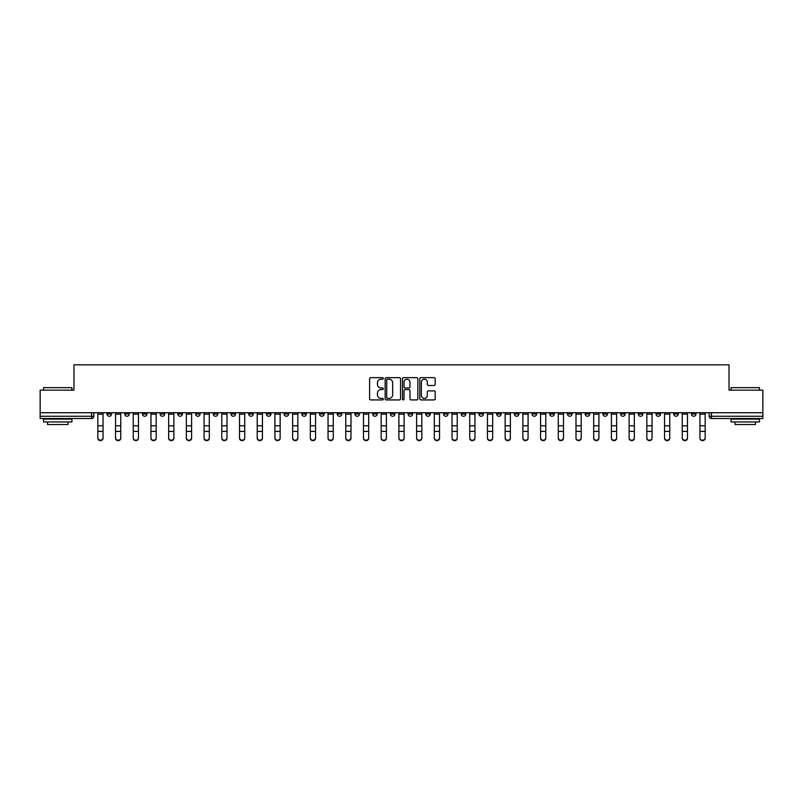 <?xml version="1.0" encoding="UTF-8"?>
<svg xmlns="http://www.w3.org/2000/svg" width="803" height="803" viewBox="0 0 803 803"><rect width="100%" height="100%" fill="white"/><g stroke="black" fill="none" stroke-linecap="round" stroke-linejoin="round"><path stroke-width="1.2" d="M383.332 378.424A0.783 0.783 0 0 0 382.559 377.641L370.715 377.641A1.114 1.114 0 0 0 369.601 378.755L369.601 398.81A1.114 1.114 0 0 0 370.715 399.924L382.559 399.924A0.783 0.783 0 0 0 383.332 399.141A0.783 0.783 0 0 0 382.559 398.368L381.024 398.368A3.563 3.563 0 0 1 377.46 394.805L377.46 393.129A3.563 3.563 0 0 1 381.024 389.565L382.559 389.565A0.783 0.783 0 0 0 383.332 388.782A0.783 0.783 0 0 0 382.559 388L381.024 388A3.563 3.563 0 0 1 377.46 384.436L377.46 382.77A3.563 3.563 0 0 1 381.024 379.197L382.559 379.197A0.783 0.783 0 0 0 383.332 378.424M691.443 412.732L691.443 413.987L695.98 413.987A2.268 2.268 0 0 1 693.712 416.255A2.268 2.268 0 0 1 691.443 413.987L691.443 412.732M585.186 412.732L585.186 413.987L589.723 413.987A2.268 2.268 0 0 1 587.455 416.255A2.268 2.268 0 0 1 585.186 413.987L585.186 412.732M567.47 412.732L567.47 413.987L572.017 413.987A2.268 2.268 0 0 1 569.749 416.255A2.268 2.268 0 0 1 567.47 413.987L567.47 412.732M461.213 412.732L461.213 413.987L465.76 413.987A2.268 2.268 0 0 1 463.482 416.255A2.268 2.268 0 0 1 461.213 413.987L461.213 412.732M443.507 412.732L443.507 413.987L448.044 413.987A2.268 2.268 0 0 1 445.775 416.255A2.268 2.268 0 0 1 443.507 413.987L443.507 412.732M425.791 412.732L425.791 413.987L430.338 413.987A2.268 2.268 0 0 1 428.069 416.255A2.268 2.268 0 0 1 425.791 413.987L425.791 412.732M390.378 412.732L390.378 413.987L394.915 413.987A2.268 2.268 0 0 1 392.647 416.255A2.268 2.268 0 0 1 390.378 413.987L390.378 412.732M354.956 413.987L354.956 412.732L354.956 413.987A2.268 2.268 0 0 0 357.225 416.255A2.268 2.268 0 0 1 354.956 413.987L359.493 413.987A2.268 2.268 0 0 1 357.225 416.255A2.268 2.268 0 0 0 359.493 413.987L359.493 412.732L359.493 413.987M337.24 413.987L337.24 412.732L337.24 413.987A2.268 2.268 0 0 0 339.518 416.255A2.268 2.268 0 0 1 337.24 413.987L341.787 413.987A2.268 2.268 0 0 1 339.518 416.255M319.534 413.987L319.534 412.732L319.534 413.987A2.268 2.268 0 0 0 321.802 416.255A2.268 2.268 0 0 1 319.534 413.987L324.081 413.987A2.268 2.268 0 0 1 321.802 416.255A2.268 2.268 0 0 0 324.081 413.987L324.081 412.732L324.081 413.987M301.828 412.732L301.828 413.987L306.365 413.987A2.268 2.268 0 0 1 304.096 416.255A2.268 2.268 0 0 1 301.828 413.987L301.828 412.732M284.111 412.732L284.111 413.987L288.658 413.987A2.268 2.268 0 0 1 286.39 416.255A2.268 2.268 0 0 1 284.111 413.987L284.111 412.732M266.405 412.732L266.405 413.987L270.942 413.987A2.268 2.268 0 0 1 268.674 416.255A2.268 2.268 0 0 1 266.405 413.987L266.405 412.732M248.699 413.987L248.699 412.732L248.699 413.987A2.268 2.268 0 0 0 250.968 416.255A2.268 2.268 0 0 1 248.699 413.987L253.236 413.987A2.268 2.268 0 0 1 250.968 416.255M213.277 413.987L213.277 412.732L213.277 413.987A2.268 2.268 0 0 0 215.545 416.255A2.268 2.268 0 0 1 213.277 413.987L217.814 413.987A2.268 2.268 0 0 1 215.545 416.255A2.268 2.268 0 0 0 217.814 413.987L217.814 412.732L217.814 413.987M195.571 413.987L195.571 412.732L195.571 413.987A2.268 2.268 0 0 0 197.839 416.255A2.268 2.268 0 0 1 195.571 413.987L200.108 413.987A2.268 2.268 0 0 1 197.839 416.255A2.268 2.268 0 0 0 200.108 413.987L200.108 412.732L200.108 413.987M177.854 413.987L177.854 412.732L177.854 413.987A2.268 2.268 0 0 0 180.123 416.255A2.268 2.268 0 0 1 177.854 413.987L182.401 413.987A2.268 2.268 0 0 1 180.123 416.255A2.268 2.268 0 0 0 182.401 413.987L182.401 412.732L182.401 413.987M160.148 413.987L160.148 412.732L160.148 413.987A2.268 2.268 0 0 0 162.417 416.255A2.268 2.268 0 0 1 160.148 413.987L164.685 413.987A2.268 2.268 0 0 1 162.417 416.255M142.432 413.987L142.432 412.732L142.432 413.987A2.268 2.268 0 0 0 144.711 416.255A2.268 2.268 0 0 1 142.432 413.987L146.979 413.987A2.268 2.268 0 0 1 144.711 416.255A2.268 2.268 0 0 0 146.979 413.987L146.979 412.732L146.979 413.987M124.726 413.987L124.726 412.732L124.726 413.987A2.268 2.268 0 0 0 126.994 416.255A2.268 2.268 0 0 1 124.726 413.987L129.263 413.987A2.268 2.268 0 0 1 126.994 416.255A2.268 2.268 0 0 0 129.263 413.987L129.263 412.732L129.263 413.987M434.062 385.5A1.114 1.114 0 0 0 435.176 384.386L435.176 378.755A1.114 1.114 0 0 0 434.062 377.641L420.913 377.641A1.114 1.114 0 0 0 419.798 378.755L419.798 398.81A1.114 1.114 0 0 0 420.913 399.924L434.062 399.924A1.114 1.114 0 0 0 435.176 398.81L435.176 392.015A1.114 1.114 0 0 0 434.062 390.9L428.441 390.9A1.114 1.114 0 0 0 427.326 392.015L427.326 395.387A2.981 2.981 0 0 1 424.345 398.368A2.981 2.981 0 0 1 421.364 395.387L421.364 382.178A2.981 2.981 0 0 1 424.345 379.197A2.981 2.981 0 0 1 427.326 382.178L427.326 384.386A1.114 1.114 0 0 0 428.441 385.5L434.062 385.5M40.15 412.732L40.15 390.148L73.976 390.148L73.976 364.833L729.024 364.833L729.024 390.148L762.85 390.148L762.85 412.732L40.15 412.732L40.15 416.255L93.851 416.255L93.851 412.732L93.851 416.255A2.268 2.268 0 0 1 91.572 418.524L40.15 418.524L40.15 416.255M400.526 378.755A1.114 1.114 0 0 0 399.412 377.641L386.263 377.641A1.114 1.114 0 0 0 385.149 378.755L385.149 398.81A1.114 1.114 0 0 0 386.263 399.924L399.412 399.924A1.114 1.114 0 0 0 400.526 398.81L400.526 378.755M403.588 377.641L416.737 377.641A1.114 1.114 0 0 1 417.851 378.755L417.851 398.81A1.114 1.114 0 0 1 416.737 399.924L411.116 399.924A1.114 1.114 0 0 1 409.992 398.81L409.992 390.68A1.114 1.114 0 0 0 408.878 389.565L405.154 389.565A1.114 1.114 0 0 0 404.039 390.68L404.039 399.141A0.783 0.783 0 0 1 403.257 399.924A0.783 0.783 0 0 1 402.474 399.141L402.474 378.755A1.114 1.114 0 0 1 403.588 377.641M709.149 412.732L709.149 416.255L762.85 416.255L762.85 418.524L711.428 418.524A2.268 2.268 0 0 1 709.149 416.255A2.268 2.268 0 0 0 711.428 418.524L711.428 412.732M762.85 412.732L762.85 416.255M695.98 412.732L695.98 413.987A2.268 2.268 0 0 1 693.712 416.255M678.274 412.732L678.274 413.987A2.268 2.268 0 0 1 676.006 416.255A2.268 2.268 0 0 1 673.737 413.987L678.274 413.987M673.737 412.732L673.737 413.987M660.568 412.732L660.568 413.987A2.268 2.268 0 0 1 658.289 416.255A2.268 2.268 0 0 1 656.021 413.987L660.568 413.987M656.021 412.732L656.021 413.987M642.852 412.732L642.852 413.987A2.268 2.268 0 0 1 640.583 416.255A2.268 2.268 0 0 1 638.315 413.987A2.268 2.268 0 0 0 640.583 416.255M638.315 412.732L638.315 413.987L642.852 413.987M625.146 412.732L625.146 413.987A2.268 2.268 0 0 1 622.877 416.255A2.268 2.268 0 0 1 620.599 413.987L625.146 413.987M620.599 412.732L620.599 413.987M607.429 412.732L607.429 413.987A2.268 2.268 0 0 1 605.161 416.255A2.268 2.268 0 0 1 602.892 413.987L607.429 413.987M602.892 412.732L602.892 413.987M589.723 412.732L589.723 413.987M572.017 412.732L572.017 413.987L572.017 412.732M554.301 412.732L554.301 413.987A2.268 2.268 0 0 1 552.032 416.255A2.268 2.268 0 0 1 549.764 413.987L554.301 413.987M549.764 412.732L549.764 413.987M536.595 412.732L536.595 413.987A2.268 2.268 0 0 1 534.326 416.255A2.268 2.268 0 0 1 532.058 413.987L536.595 413.987M532.058 412.732L532.058 413.987M518.889 412.732L518.889 413.987A2.268 2.268 0 0 1 516.61 416.255A2.268 2.268 0 0 1 514.342 413.987L518.889 413.987M514.342 412.732L514.342 413.987M501.172 412.732L501.172 413.987A2.268 2.268 0 0 1 498.904 416.255A2.268 2.268 0 0 1 496.635 413.987L501.172 413.987M496.635 412.732L496.635 413.987M483.466 412.732L483.466 413.987A2.268 2.268 0 0 1 481.198 416.255A2.268 2.268 0 0 1 478.919 413.987L483.466 413.987M478.919 412.732L478.919 413.987M465.76 412.732L465.76 413.987A2.268 2.268 0 0 1 463.482 416.255M448.044 412.732L448.044 413.987M430.338 413.987L430.338 412.732L430.338 413.987A2.268 2.268 0 0 1 428.069 416.255M412.622 412.732L412.622 413.987A2.268 2.268 0 0 1 410.353 416.255A2.268 2.268 0 0 1 408.085 413.987A2.268 2.268 0 0 0 410.353 416.255A2.268 2.268 0 0 0 412.622 413.987L408.085 413.987L408.085 412.732M394.915 413.987L394.915 412.732L394.915 413.987A2.268 2.268 0 0 1 392.647 416.255M377.209 412.732L377.209 413.987A2.268 2.268 0 0 1 374.931 416.255A2.268 2.268 0 0 1 372.662 413.987A2.268 2.268 0 0 0 374.931 416.255M372.662 412.732L372.662 413.987L377.209 413.987M341.787 412.732L341.787 413.987L341.787 412.732M306.365 413.987L306.365 412.732L306.365 413.987A2.268 2.268 0 0 1 304.096 416.255M288.658 413.987L288.658 412.732L288.658 413.987A2.268 2.268 0 0 1 286.39 416.255M270.942 413.987L270.942 412.732L270.942 413.987A2.268 2.268 0 0 1 268.674 416.255M253.236 412.732L253.236 413.987L253.236 412.732M235.53 413.987L235.53 412.732L235.53 413.987A2.268 2.268 0 0 1 233.251 416.255A2.268 2.268 0 0 1 230.983 413.987L235.53 413.987A2.268 2.268 0 0 1 233.251 416.255M230.983 412.732L230.983 413.987M164.685 412.732L164.685 413.987L164.685 412.732M111.557 412.732L111.557 413.987A2.268 2.268 0 0 1 109.288 416.255A2.268 2.268 0 0 1 107.02 413.987A2.268 2.268 0 0 0 109.288 416.255A2.268 2.268 0 0 0 111.557 413.987L111.557 412.732M107.02 412.732L107.02 413.987L111.557 413.987M91.572 412.732L91.572 418.524A2.268 2.268 0 0 0 93.851 416.255M387.488 379.197A0.783 0.783 0 0 0 386.705 379.98L386.705 397.585A0.783 0.783 0 0 0 387.488 398.368L389.104 398.368A3.563 3.563 0 0 0 392.667 394.805L392.667 382.77A3.563 3.563 0 0 0 389.104 379.197L387.488 379.197M409.992 382.238A2.981 2.981 0 0 0 407.021 379.257A2.981 2.981 0 0 0 404.039 382.238L404.039 386.885A1.114 1.114 0 0 0 405.154 388L408.878 388A1.114 1.114 0 0 0 409.992 386.885L409.992 382.238M97.825 438.167L97.825 437.735A2.61 2.489 0 0 0 100.435 440.225A2.61 2.489 0 0 0 103.045 437.735L103.045 438.167A2.61 2.489 180 0 1 100.435 440.666A2.61 2.489 180 0 1 97.825 438.167L97.825 431.843M97.825 412.732L97.825 437.735M103.045 412.732L103.045 437.735M115.532 438.167L115.532 437.735A2.61 2.489 0 0 0 118.141 440.225A2.61 2.489 0 0 0 120.751 437.735L120.751 438.167A2.61 2.489 180 0 1 118.141 440.666A2.61 2.489 180 0 1 115.532 438.167L115.532 431.843M133.238 438.167L133.238 437.735A2.61 2.489 0 0 0 135.848 440.225A2.61 2.489 0 0 0 138.467 437.735L138.467 438.167A2.61 2.489 180 0 1 135.848 440.666A2.61 2.489 180 0 1 133.238 438.167L133.238 431.843M115.532 412.732L115.532 437.735M120.751 412.732L120.751 437.735M133.238 412.732L133.238 437.735M138.467 412.732L138.467 437.735M43.553 387.648L71.939 387.648L43.553 387.648L43.553 390.148M71.939 421.936L43.553 421.936L43.553 419.096L71.939 419.096L71.939 421.936M67.964 421.936L67.964 424.546L47.528 424.546L47.528 421.936M731.061 387.648L759.447 387.648L731.061 387.648L731.061 390.148M759.447 421.936L731.061 421.936L731.061 419.096L759.447 419.096L759.447 421.936M755.472 421.936L755.472 424.546L735.036 424.546L735.036 421.936M150.954 438.167L150.954 437.735A2.61 2.489 0 0 0 153.564 440.225A2.61 2.489 0 0 0 156.173 437.735L156.173 438.167A2.61 2.489 180 0 1 153.564 440.666A2.61 2.489 180 0 1 150.954 438.167L150.954 431.843M168.66 438.167L168.66 437.735A2.61 2.489 0 0 0 171.27 440.225A2.61 2.489 0 0 0 173.88 437.735L173.88 438.167A2.61 2.489 180 0 1 171.27 440.666A2.61 2.489 180 0 1 168.66 438.167L168.66 431.843M186.366 438.167L186.366 437.735A2.61 2.489 0 0 0 188.986 440.225A2.61 2.489 0 0 0 191.596 437.735L191.596 438.167A2.61 2.489 180 0 1 188.986 440.666A2.61 2.489 180 0 1 186.366 438.167L186.366 431.843M150.954 412.732L150.954 437.735M156.173 412.732L156.173 437.735M168.66 412.732L168.66 437.735M173.88 412.732L173.88 437.735M186.366 412.732L186.366 437.735M191.596 412.732L191.596 437.735M204.082 438.167L204.082 437.735A2.61 2.489 0 0 0 206.692 440.225A2.61 2.489 0 0 0 209.302 437.735L209.302 438.167A2.61 2.489 180 0 1 206.692 440.666A2.61 2.489 180 0 1 204.082 438.167L204.082 431.843M204.082 412.732L204.082 437.735M209.302 412.732L209.302 437.735M221.789 438.167L221.789 437.735A2.61 2.489 0 0 0 224.398 440.225A2.61 2.489 0 0 0 227.008 437.735L227.008 438.167A2.61 2.489 180 0 1 224.398 440.666A2.61 2.489 180 0 1 221.789 438.167L221.789 431.843M221.789 412.732L221.789 437.735M227.008 412.732L227.008 437.735M239.505 438.167L239.505 437.735A2.61 2.489 0 0 0 242.115 440.225A2.61 2.489 0 0 0 244.724 437.735L244.724 438.167A2.61 2.489 180 0 1 242.115 440.666A2.61 2.489 180 0 1 239.505 438.167L239.505 431.843M239.505 412.732L239.505 437.735M244.724 412.732L244.724 437.735M257.211 438.167L257.211 437.735A2.61 2.489 0 0 0 259.821 440.225A2.61 2.489 0 0 0 262.43 437.735L262.43 438.167A2.61 2.489 180 0 1 259.821 440.666A2.61 2.489 180 0 1 257.211 438.167L257.211 431.843M257.211 412.732L257.211 437.735M262.43 412.732L262.43 437.735M274.917 438.167L274.917 437.735A2.61 2.489 0 0 0 277.527 440.225A2.61 2.489 0 0 0 280.147 437.735L280.147 438.167A2.61 2.489 180 0 1 277.527 440.666A2.61 2.489 180 0 1 274.917 438.167L274.917 431.843M274.917 412.732L274.917 437.735M280.147 412.732L280.147 437.735M292.633 438.167L292.633 437.735A2.61 2.489 0 0 0 295.243 440.225A2.61 2.489 0 0 0 297.853 437.735L297.853 438.167A2.61 2.489 180 0 1 295.243 440.666A2.61 2.489 180 0 1 292.633 438.167L292.633 431.843M292.633 412.732L292.633 437.735M297.853 412.732L297.853 437.735M310.339 438.167L310.339 437.735A2.61 2.489 0 0 0 312.949 440.225A2.61 2.489 0 0 0 315.559 437.735L315.559 438.167A2.61 2.489 180 0 1 312.949 440.666A2.61 2.489 180 0 1 310.339 438.167L310.339 431.843M310.339 412.732L310.339 437.735M315.559 412.732L315.559 437.735M328.046 438.167L328.046 437.735A2.61 2.489 0 0 0 330.665 440.225A2.61 2.489 0 0 0 333.275 437.735L333.275 438.167A2.61 2.489 180 0 1 330.665 440.666A2.61 2.489 180 0 1 328.046 438.167L328.046 431.843M328.046 412.732L328.046 437.735M333.275 412.732L333.275 437.735M345.762 438.167L345.762 437.735A2.61 2.489 0 0 0 348.372 440.225A2.61 2.489 0 0 0 350.981 437.735L350.981 438.167A2.61 2.489 180 0 1 348.372 440.666A2.61 2.489 180 0 1 345.762 438.167L345.762 431.843M345.762 412.732L345.762 437.735M350.981 412.732L350.981 437.735M363.468 438.167L363.468 437.735A2.61 2.489 0 0 0 366.078 440.225A2.61 2.489 0 0 0 368.687 437.735L368.687 438.167A2.61 2.489 180 0 1 366.078 440.666A2.61 2.489 180 0 1 363.468 438.167L363.468 431.843M363.468 412.732L363.468 437.735M368.687 412.732L368.687 437.735M381.174 438.167L381.174 437.735A2.61 2.489 0 0 0 383.794 440.225A2.61 2.489 0 0 0 386.404 437.735L386.404 438.167A2.61 2.489 180 0 1 383.794 440.666A2.61 2.489 180 0 1 381.174 438.167L381.174 431.843M381.174 412.732L381.174 437.735M386.404 412.732L386.404 437.735M398.89 438.167L398.89 437.735A2.61 2.489 0 0 0 401.5 440.225A2.61 2.489 0 0 0 404.11 437.735L404.11 438.167A2.61 2.489 180 0 1 401.5 440.666A2.61 2.489 180 0 1 398.89 438.167L398.89 431.843M398.89 412.732L398.89 437.735M404.11 412.732L404.11 437.735M416.596 438.167L416.596 437.735A2.61 2.489 0 0 0 419.206 440.225A2.61 2.489 0 0 0 421.826 437.735L421.826 438.167A2.61 2.489 180 0 1 419.206 440.666A2.61 2.489 180 0 1 416.596 438.167L416.596 431.843M416.596 412.732L416.596 437.735M421.826 412.732L421.826 437.735M434.313 438.167L434.313 437.735A2.61 2.489 0 0 0 436.922 440.225A2.61 2.489 0 0 0 439.532 437.735L439.532 438.167A2.61 2.489 180 0 1 436.922 440.666A2.61 2.489 180 0 1 434.313 438.167L434.313 431.843M434.313 412.732L434.313 437.735M439.532 412.732L439.532 437.735M452.019 438.167L452.019 437.735A2.61 2.489 0 0 0 454.628 440.225A2.61 2.489 0 0 0 457.238 437.735L457.238 438.167A2.61 2.489 180 0 1 454.628 440.666A2.61 2.489 180 0 1 452.019 438.167L452.019 431.843M452.019 412.732L452.019 437.735M457.238 412.732L457.238 437.735M469.725 438.167L469.725 437.735A2.61 2.489 0 0 0 472.335 440.225A2.61 2.489 0 0 0 474.954 437.735L474.954 438.167A2.61 2.489 180 0 1 472.335 440.666A2.61 2.489 180 0 1 469.725 438.167L469.725 431.843M469.725 412.732L469.725 437.735M474.954 412.732L474.954 437.735M487.441 438.167L487.441 437.735A2.61 2.489 0 0 0 490.051 440.225A2.61 2.489 0 0 0 492.661 437.735L492.661 438.167A2.61 2.489 180 0 1 490.051 440.666A2.61 2.489 180 0 1 487.441 438.167L487.441 431.843M487.441 412.732L487.441 437.735M492.661 412.732L492.661 437.735M505.147 438.167L505.147 437.735A2.61 2.489 0 0 0 507.757 440.225A2.61 2.489 0 0 0 510.367 437.735L510.367 438.167A2.61 2.489 180 0 1 507.757 440.666A2.61 2.489 180 0 1 505.147 438.167L505.147 431.843M505.147 412.732L505.147 437.735M510.367 412.732L510.367 437.735M522.853 438.167L522.853 437.735A2.61 2.489 0 0 0 525.473 440.225A2.61 2.489 0 0 0 528.083 437.735L528.083 438.167A2.61 2.489 180 0 1 525.473 440.666A2.61 2.489 180 0 1 522.853 438.167L522.853 431.843M522.853 412.732L522.853 437.735M528.083 412.732L528.083 437.735M540.57 438.167L540.57 437.735A2.61 2.489 0 0 0 543.179 440.225A2.61 2.489 0 0 0 545.789 437.735L545.789 438.167A2.61 2.489 180 0 1 543.179 440.666A2.61 2.489 180 0 1 540.57 438.167L540.57 431.843M540.57 412.732L540.57 437.735M545.789 412.732L545.789 437.735M558.276 438.167L558.276 437.735A2.61 2.489 0 0 0 560.885 440.225A2.61 2.489 0 0 0 563.495 437.735L563.495 438.167A2.61 2.489 180 0 1 560.885 440.666A2.61 2.489 180 0 1 558.276 438.167L558.276 431.843M558.276 412.732L558.276 437.735M563.495 412.732L563.495 437.735M575.992 438.167L575.992 437.735A2.61 2.489 0 0 0 578.602 440.225A2.61 2.489 0 0 0 581.211 437.735L581.211 438.167A2.61 2.489 180 0 1 578.602 440.666A2.61 2.489 180 0 1 575.992 438.167L575.992 431.843M575.992 412.732L575.992 437.735M581.211 412.732L581.211 437.735M593.698 438.167L593.698 437.735A2.61 2.489 0 0 0 596.308 440.225A2.61 2.489 0 0 0 598.918 437.735L598.918 438.167A2.61 2.489 180 0 1 596.308 440.666A2.61 2.489 180 0 1 593.698 438.167L593.698 431.843M593.698 412.732L593.698 437.735M598.918 412.732L598.918 437.735M611.404 438.167L611.404 437.735A2.61 2.489 0 0 0 614.014 440.225A2.61 2.489 0 0 0 616.634 437.735L616.634 438.167A2.61 2.489 180 0 1 614.014 440.666A2.61 2.489 180 0 1 611.404 438.167L611.404 431.843M611.404 412.732L611.404 437.735M616.634 412.732L616.634 437.735M629.12 438.167L629.12 437.735A2.61 2.489 0 0 0 631.73 440.225A2.61 2.489 0 0 0 634.34 437.735L634.34 438.167A2.61 2.489 180 0 1 631.73 440.666A2.61 2.489 180 0 1 629.12 438.167L629.12 431.843M629.12 412.732L629.12 437.735M634.34 412.732L634.34 437.735M646.827 438.167L646.827 437.735A2.61 2.489 0 0 0 649.436 440.225A2.61 2.489 0 0 0 652.046 437.735L652.046 438.167A2.61 2.489 180 0 1 649.436 440.666A2.61 2.489 180 0 1 646.827 438.167L646.827 431.843M646.827 412.732L646.827 437.735M652.046 412.732L652.046 437.735M664.533 438.167L664.533 437.735A2.61 2.489 0 0 0 667.152 440.225A2.61 2.489 0 0 0 669.762 437.735L669.762 438.167A2.61 2.489 180 0 1 667.152 440.666A2.61 2.489 180 0 1 664.533 438.167L664.533 431.843M664.533 412.732L664.533 437.735M669.762 412.732L669.762 437.735M682.249 438.167L682.249 437.735A2.61 2.489 0 0 0 684.859 440.225A2.61 2.489 0 0 0 687.468 437.735L687.468 438.167A2.61 2.489 180 0 1 684.859 440.666A2.61 2.489 180 0 1 682.249 438.167L682.249 431.843M682.249 412.732L682.249 437.735M687.468 412.732L687.468 437.735M699.955 438.167L699.955 437.735A2.61 2.489 0 0 0 702.565 440.225A2.61 2.489 0 0 0 705.175 437.735L705.175 438.167A2.61 2.489 180 0 1 702.565 440.666A2.61 2.489 180 0 1 699.955 438.167L699.955 431.843M699.955 412.732L699.955 437.735M705.175 412.732L705.175 437.735M103.045 414.157L97.825 414.157M103.045 425.781L97.825 425.781M103.045 431.402L97.825 431.402M120.751 414.157L115.532 414.157M120.751 425.781L115.532 425.781M120.751 431.402L115.532 431.402M138.467 414.157L133.238 414.157M138.467 425.781L133.238 425.781M138.467 431.402L133.238 431.402M156.173 414.157L150.954 414.157M156.173 425.781L150.954 425.781M156.173 431.402L150.954 431.402M173.88 414.157L168.66 414.157M173.88 425.781L168.66 425.781M173.88 431.402L168.66 431.402M191.596 414.157L186.366 414.157M191.596 425.781L186.366 425.781M191.596 431.402L186.366 431.402M209.302 414.157L204.082 414.157M209.302 425.781L204.082 425.781M209.302 431.402L204.082 431.402M227.008 414.157L221.789 414.157M227.008 425.781L221.789 425.781M227.008 431.402L221.789 431.402M244.724 414.157L239.505 414.157M244.724 425.781L239.505 425.781M244.724 431.402L239.505 431.402M262.43 414.157L257.211 414.157M262.43 425.781L257.211 425.781M262.43 431.402L257.211 431.402M280.147 414.157L274.917 414.157M280.147 425.781L274.917 425.781M280.147 431.402L274.917 431.402M297.853 414.157L292.633 414.157M297.853 425.781L292.633 425.781M297.853 431.402L292.633 431.402M315.559 414.157L310.339 414.157M315.559 425.781L310.339 425.781M315.559 431.402L310.339 431.402M333.275 414.157L328.046 414.157M333.275 425.781L328.046 425.781M333.275 431.402L328.046 431.402M350.981 414.157L345.762 414.157M350.981 425.781L345.762 425.781M350.981 431.402L345.762 431.402M368.687 414.157L363.468 414.157M368.687 425.781L363.468 425.781M368.687 431.402L363.468 431.402M386.404 414.157L381.174 414.157M386.404 425.781L381.174 425.781M386.404 431.402L381.174 431.402M404.11 414.157L398.89 414.157M404.11 425.781L398.89 425.781M404.11 431.402L398.89 431.402M421.826 414.157L416.596 414.157M421.826 425.781L416.596 425.781M421.826 431.402L416.596 431.402M439.532 414.157L434.313 414.157M439.532 425.781L434.313 425.781M439.532 431.402L434.313 431.402M457.238 414.157L452.019 414.157M457.238 425.781L452.019 425.781M457.238 431.402L452.019 431.402M474.954 414.157L469.725 414.157M474.954 425.781L469.725 425.781M474.954 431.402L469.725 431.402M492.661 414.157L487.441 414.157M492.661 425.781L487.441 425.781M492.661 431.402L487.441 431.402M510.367 414.157L505.147 414.157M510.367 425.781L505.147 425.781M510.367 431.402L505.147 431.402M528.083 414.157L522.853 414.157M528.083 425.781L522.853 425.781M528.083 431.402L522.853 431.402M545.789 414.157L540.57 414.157M545.789 425.781L540.57 425.781M545.789 431.402L540.57 431.402M563.495 414.157L558.276 414.157M563.495 425.781L558.276 425.781M563.495 431.402L558.276 431.402M581.211 414.157L575.992 414.157M581.211 425.781L575.992 425.781M581.211 431.402L575.992 431.402M598.918 414.157L593.698 414.157M598.918 425.781L593.698 425.781M598.918 431.402L593.698 431.402M616.634 414.157L611.404 414.157M616.634 425.781L611.404 425.781M616.634 431.402L611.404 431.402M634.34 414.157L629.12 414.157M634.34 425.781L629.12 425.781M634.34 431.402L629.12 431.402M652.046 414.157L646.827 414.157M652.046 425.781L646.827 425.781M652.046 431.402L646.827 431.402M669.762 414.157L664.533 414.157M669.762 425.781L664.533 425.781M669.762 431.402L664.533 431.402M687.468 414.157L682.249 414.157M687.468 425.781L682.249 425.781M687.468 431.402L682.249 431.402M705.175 414.157L699.955 414.157M705.175 425.781L699.955 425.781M705.175 431.402L699.955 431.402M71.939 390.148L71.939 387.648M65.465 419.096L65.465 418.524M50.027 419.096L50.027 418.524M759.447 390.148L759.447 387.648M752.973 419.096L752.973 418.524M737.535 419.096L737.535 418.524"/></g></svg>
